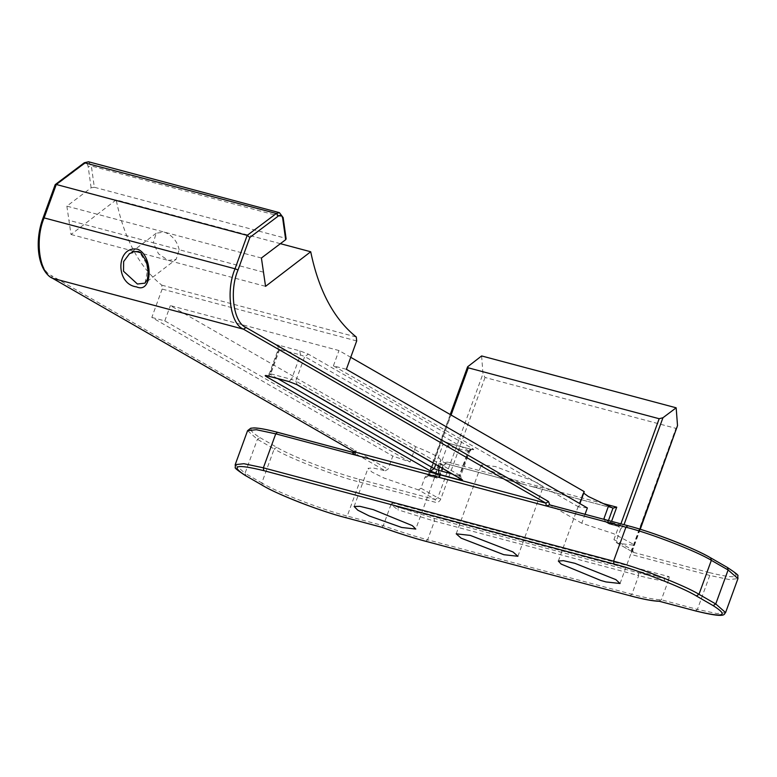 <?xml version="1.0" encoding="UTF-8"?>
<svg xmlns="http://www.w3.org/2000/svg" width="777" height="777" viewBox="0 0 777 777"><rect width="100%" height="100%" fill="white"/><g stroke="black" fill="none" stroke-linecap="round" stroke-linejoin="round"><path stroke-width="0.58" stroke-dasharray="3.88 2.91" d="M420.969 488.179L437.801 497.863L435.207 499.524L418.56 489.947L420.969 488.179L424.98 477.156L427.311 475.349L433.644 476.107L435.227 473.863L439.238 462.839L440.87 460.169L415.792 529.059M603.632 503.671L448.135 462.218L446.183 463.684L440.608 460.479C441.336 458.197 433.022 453.593 415.646 446.678L170.367 305.584L338.976 350.534L350.738 357.303M584.255 491.627L583.401 492.162L583.712 493.113M533.022 486.839L542.997 487.393L536.567 482.245L495.367 466.521L481.284 464.937L484.877 468.463L524.32 484.518L612.966 508.148M669.133 576.689L669.065 578.612L664.859 580.934L663.733 577.971L669.133 576.689L392.23 502.865C392.89 504.865 394.949 506.322 398.407 507.226L434.052 518.308L638.296 572.766C649.116 575.631 657.595 577.369 663.733 577.971L398.407 507.226L397.775 509.731L391.035 504.477L392.23 502.865M391.016 504.477L383.294 525.679C399.329 531.468 414.112 536.169 427.641 539.801L434.44 521.124L434.052 518.308M658.818 601.126L661.344 599.805L669.065 578.612M633.381 552.36L709.382 572.62L709.78 575.436L633.779 555.176L632.342 549.727L613.947 539.568L616.511 542.715L633.381 552.36L632.692 550.029L640.248 529.273M603.826 518.813L605.875 522.027L618.23 526.243L619.551 527.282L620.59 529.254L616.462 540.588L617.501 543.22L633.974 545.24L633.809 544.492L613.645 533.692L581.788 523.242L585.042 514.287M481.623 355.944L482.973 373.756L485.033 377.476L675.941 428.37L677.321 427.408M381.915 527.301L383.294 525.679L347.232 516.064L345.27 517.531M285.674 239.685L282.702 218.424M279.448 212.675L282.265 216.9L91.356 165.996L94.318 187.257L285.237 238.16M94.318 187.257L91.123 187.811L66.861 206.138L261.412 258.013M608.847 523.795L605.312 521.755L609.401 524.019L608.177 521.318L611.169 522.474L609.217 523.941L618.55 526.437L619.551 527.282L618.23 526.243L618.715 526.466L613.947 539.568M587.363 507.935L578.68 506.944L579.885 503.632M468.395 365.87L428.953 474.261L429.594 474.067L427.641 475.534L436.975 478.02L439.568 476.359L437.169 478.098L439.918 476.67L443.929 465.646C445.308 463.801 446.124 463.17 446.367 463.762L524.32 484.518M438.927 476.554L439.568 476.359L443.58 465.345L442.939 465.53L438.927 476.554L429.594 474.067L451.078 415.025M418.56 489.947L383.721 477.923L371.989 472.086L368.007 468.327L373.038 467.939L385.246 470.784L353.7 452.632L356.293 450.981L388.024 469.23L385.246 470.784M415.646 446.678L410.071 461.985L392.812 456.06L388.024 469.23M84.324 162.743L83.887 164.093L55.313 185.557L55.157 184.741M354.982 452.253C353.496 450.981 353.933 450.553 356.293 450.981L51.525 275.66L52.554 278.283M66.861 206.138L71.018 234.479L116.171 199.893L280.39 243.677M356.692 340.938L162.15 289.063L161.733 285.14C139.374 267.162 124.184 238.753 116.171 199.893M162.15 289.063L151.826 317.434L392.812 456.06M156.235 233.207L129.264 253.836L138.996 251.301L148.339 266.637L145.017 283.119L176.185 259.285L168.279 260.421L158.508 253.826L153.244 242.793L179.176 249.708C177.107 240.938 172.086 235.062 164.141 232.07L156.235 233.207L153.244 242.793L68.939 220.309M263.481 272.183L179.176 249.708L176.185 259.285M581.788 523.242L550.058 504.992M410.071 461.985L164.792 320.891L151.826 317.434M578.68 506.944L333.401 365.841L346.367 369.308M333.401 365.841L338.976 350.534M164.792 320.891L170.367 305.584M71.018 234.479L265.559 286.344M267.968 375.942L270.755 373.844L269.842 374.116L278.758 349.621L277.272 345.872C275.582 344.794 276.194 344.609 279.108 345.318L299.864 350.854L308.401 354.166L472.756 448.708C474.456 449.786 473.844 449.97 470.92 449.261L450.174 443.725L441.627 440.413L277.506 345.901C277.913 345.454 278.166 346.552 278.263 349.194L269.347 373.679L266.657 375.718M278.758 349.621L279.671 349.349L278.758 349.621L443.113 444.162L441.627 440.413L450.174 443.725L447.377 445.823L443.113 444.162L435.703 464.51M299.864 350.854L300.427 354.885L279.671 349.349L279.108 345.318M472.756 448.708L468.133 451.35L470.658 449.145L449.902 443.609M458.886 477.845L469.046 451.078L468.133 451.35L459.217 475.845L460.139 475.573L461.616 479.331M297.261 384.78L295.784 381.031L291.511 379.37L300.427 354.885L304.691 356.536L308.401 354.166M469.046 451.078L304.691 356.536L295.784 381.031L460.139 475.573M279.671 349.349L270.755 373.844L268.308 376.068M277.496 378.516L269.842 374.116M270.755 373.844L291.511 379.37L288.714 381.468M459.217 475.845L452.136 473.96M439.733 466.831L447.377 445.823L468.133 451.35M664.859 580.934C658.537 580.322 649.815 578.535 638.694 575.582L638.296 572.766M425.689 541.268L427.641 539.801L631.895 594.259L638.694 575.582L434.44 521.124L397.775 509.731M629.943 595.726L631.895 594.259C645.298 597.804 655.118 599.659 661.344 599.805L697.406 609.421L709.78 575.436L729.244 579.564L737.956 578.603M639.84 529.156L632.342 549.727L631.701 549.922L675.941 428.37M632.342 549.727L631.701 549.922C630.992 552.564 631.682 554.322 633.779 555.176M709.382 572.62C737.519 579.487 743.414 577.729 727.078 567.346L710.314 557.701M620.59 529.254L624.018 524.679M485.033 377.476L440.792 499.019C439.617 501.544 437.888 502.651 435.596 502.34L359.596 482.08L347.232 516.064C323.057 510.081 276.088 491.86 261.81 482.935L262.84 485.567M695.454 610.887L697.406 609.421L716.87 613.548L725.582 612.587M235.198 464.656L245.037 473.29L246.076 475.912M277.7 432.371C249.563 425.505 243.667 427.263 260.004 437.645L257.41 439.306L245.037 473.29L261.81 482.935L274.174 448.951L257.41 439.306L247.572 430.672M88.529 161.771L91.356 165.996L88.151 166.55C87.5 163.636 86.072 162.811 83.887 164.093M609.401 524.019L618.745 526.515L620.502 524.97L623.494 526.126M450.233 414.539L428.603 473.951L427.826 475.611L424.98 477.156M425.038 477.195C426.554 477.738 427.865 476.757 428.953 474.261L429.594 474.067M435.227 473.863L439.568 476.359M436.975 478.02L433.644 476.107M446.183 463.684L442.939 465.53C444.114 463.014 445.843 461.907 448.135 462.218M443.58 465.345L439.238 462.839M608.469 520.532L608.177 521.318L605.39 519.706M620.91 523.853L620.502 524.97L611.169 522.474L611.577 521.357M440.792 499.019L437.801 497.863L482.973 373.756M260.004 437.645L276.777 447.29C290.549 455.905 335.878 473.484 359.207 479.254L435.207 499.524L435.596 502.34M55.313 185.557L43.473 218.084L44.114 217.89M43.473 218.084C34.518 239.122 38.947 270.794 51.525 275.66M276.777 447.29L274.174 448.951C288.452 457.876 335.431 476.097 359.596 482.08L359.207 479.254M91.123 187.811L88.151 166.55M161.733 285.14L356.274 337.004M442.152 440.627L277.797 346.086M461.383 479.292L460.625 476.01L469.541 451.515L472.241 449.475L470.658 449.145M617.132 543.065L633.012 552.204M558.333 561.052L583.401 492.162M620.046 583.508L633.974 545.24M531.012 486.324L613.179 508.236M446.367 463.762L526.709 485.178M427.826 475.611L437.169 478.098M354.079 506.594L368.007 468.327M456.206 533.818L481.284 464.937M517.919 556.283L542.997 487.393"/><path stroke-width="1.17" d="M350.738 357.303L584.255 491.627L579.885 503.632M583.712 493.113L588.325 496.474L613.179 508.236M51.826 277.845L354.409 451.893L353.7 452.632C352.03 452.69 352.593 453.496 355.38 455.069L354.982 452.253L52.554 278.283L243.473 329.186L545.901 503.156L546.289 505.973L549.747 504.885L548.494 501.495L545.901 503.156L354.312 451.864M548.494 501.495L246.066 327.525C233.488 322.659 229.069 290.996 238.024 269.949L249.854 237.432L247.193 235.382L56.274 184.479L85.421 162.587L88.529 161.771L279.448 212.675L276.34 213.49L278.428 215.967C280.614 214.685 282.041 215.501 282.702 218.424L285.674 239.685L286.13 238.879L283.158 217.618L282.702 218.424M136.548 286.888C153.147 294.328 153.011 254.953 137.665 249.252C116.346 245.182 114.627 284.061 136.548 286.888M550.058 504.992L627.69 525.66C654.088 532.556 693.929 547.989 710.673 557.857L727.447 567.501C735.654 572.902 739.102 575.67 737.771 575.815L737.956 578.603L725.582 612.587L715.743 603.962L698.979 594.318L711.343 560.334L728.117 569.978L737.956 578.603M640.248 529.273L677.515 425.631L639.84 529.156M624.018 524.679L662.946 417.744L676.165 407.808L677.515 425.631M451.078 415.025L468.259 367.822L467.599 366.812L481.623 355.944L676.165 407.808M381.915 527.301L382.012 527.35C397.843 533.09 412.47 537.752 425.883 541.346L425.689 541.268C412.325 537.684 397.737 533.032 381.915 527.301L345.27 517.531C321.95 511.761 276.622 494.182 262.84 485.567L246.076 475.912C229.739 465.54 235.635 463.782 263.772 470.639L613.947 564.005C637.266 569.774 682.604 587.354 696.377 595.969L713.15 605.623C729.486 615.996 723.591 617.754 695.454 610.887L659.382 601.272M373.31 509.644L412.334 525.621L415.792 529.059L401.709 527.476L369.162 515.918L357.77 510.178L354.137 506.487L359.974 506.342L373.31 509.644M600.806 580.468L561.149 564.073L558.333 561.052L563.442 560.673L574.931 563.325L615.889 579.642L620.046 583.508L605.963 581.924L600.806 580.468M503.836 554.7L461.12 538.14L456.206 533.818L470.289 535.402L513.005 551.971L517.919 556.283L503.836 554.7M280.39 243.677L310.713 251.758L265.559 286.344L261.412 258.013L285.674 239.685M608.624 505.652L603.729 519.269M585.042 514.287L587.363 507.935L346.367 369.308L356.692 340.938L356.274 337.004C333.916 319.036 318.735 290.617 310.713 251.758M608.177 521.318L612.966 508.148L616.744 507.167L603.632 503.671M662.946 417.744L659.178 418.725L620.91 523.853M468.259 367.822L659.178 418.725M55.313 185.557L56.274 184.479L55.313 184.537L84.324 162.743L88.529 161.771M129.215 253.865L133.906 251.534L138.345 251.534L140.87 252.768L146.552 261.791L148.3 272.64L147.368 279.535L145.017 283.129L137.422 284.023L123.514 271.241L123.63 261.558L129.555 253.613M435.703 464.51L434.197 468.657L438.471 470.318L439.034 474.339L459.78 479.875C462.694 480.584 463.306 480.4 461.616 479.331L297.261 384.78L288.714 381.468L267.968 375.942C265.054 375.223 264.442 375.408 266.132 376.486L430.487 471.027L434.197 468.657L277.496 378.516M430.487 471.027L439.034 474.339M268.308 376.068L266.132 376.486M267.968 375.942L268.521 376.087M459.78 479.875L458.886 477.845M289.258 381.624L288.714 381.468M297.261 384.78L288.986 381.585L266.657 375.718M452.136 473.96L438.471 470.318L439.733 466.831M246.066 327.525L243.473 329.186C230.283 324.077 225.641 290.87 235.033 268.793L44.114 217.89L56.274 184.479M238.024 269.949L235.033 268.793L247.193 235.382L276.34 213.49L84.324 162.743M710.314 557.701C696.532 549.086 651.204 531.507 627.874 525.738L625.922 527.204L613.558 561.188L263.374 467.822L275.748 433.838L625.922 527.204C650.096 533.187 697.066 551.398 711.343 560.334L710.673 557.857M55.157 184.741L43.133 217.783C33.848 241.977 38.18 271.018 52.195 278.137L52.554 278.283C39.365 273.183 34.722 239.967 44.114 217.89L43.473 218.084M249.854 237.432L278.428 215.967M713.15 605.623L715.743 603.962L728.117 569.978L727.447 567.501M696.377 595.969L698.979 594.318C684.702 585.382 637.723 567.171 613.558 561.188L613.947 564.005M426.078 541.375L629.943 595.726L425.689 541.268M245.386 475.514L245.707 475.767C237.49 470.367 234.052 467.589 235.382 467.453L235.198 464.656L243.91 463.704L263.374 467.822L263.772 470.639M262.16 485.169L246.076 475.912M345.668 517.637L345.464 517.608C319.065 510.712 279.225 495.27 262.48 485.411L262.84 485.567M382.012 527.35L345.27 517.531M630.332 595.833L630.128 595.804C643.385 599.329 653.166 601.155 659.488 601.281M658.818 601.126C652.797 601.029 643.171 599.232 629.943 595.726M235.198 464.656L247.572 430.672L256.284 429.71L275.748 433.838L277.506 432.294L353.516 452.554M605.39 519.706L603.826 518.813M611.577 521.357L616.744 507.167M353.7 452.632L277.7 432.371M461.091 479.108L296.736 384.566M549.873 504.914L627.69 525.66M725.582 612.587C723.494 613.879 727.962 618.978 695.638 610.965L659.1 601.223M283.158 217.618L279.448 212.675M467.599 366.812L450.233 414.539M247.572 430.672L250.728 428.224L254.001 427.923C258.809 427.962 266.647 429.419 277.506 432.294"/></g></svg>
